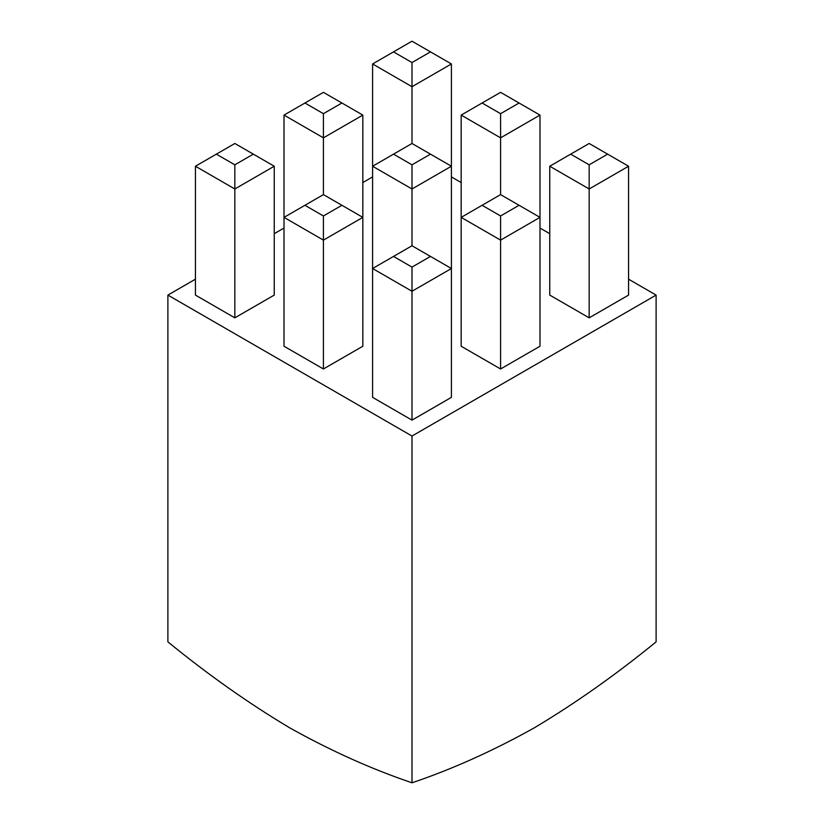 <?xml version="1.0" encoding="UTF-8"?>
<svg xmlns="http://www.w3.org/2000/svg" width="824" height="824" viewBox="0 0 824 824"><rect width="100%" height="100%" fill="white"/><g stroke="black" fill="none" stroke-linecap="round" stroke-linejoin="round"><path stroke-width="1.24" d="M500.58 368.977L539.988 346.234L539.988 217.371L500.58 240.124L500.58 368.977L461.172 346.234L461.172 217.371L482.091 205.289L500.58 215.96L519.058 205.289L500.58 194.618L482.091 205.289M323.42 368.977L362.828 346.234L362.828 217.371L323.42 240.124L323.42 368.977L284.012 346.234L284.012 217.371L304.942 205.289L323.42 215.96L341.909 205.289L323.42 194.618L304.942 205.289M195.432 279.182L167.89 295.095L412 436.03L656.11 295.095L628.568 279.182M549.752 233.686L539.988 228.042M461.172 182.547L451.408 176.903M372.592 176.903L362.828 182.547M284.012 228.042L274.248 233.686M412 420.127L451.408 397.374L451.408 268.511L412 291.263L412 420.127L372.592 397.374L372.592 268.511L393.522 256.429L412 267.1L430.478 256.429L412 245.758L393.522 256.429M234.84 317.837L274.248 295.095L274.248 166.232L234.84 188.984L234.84 317.837L195.432 295.095L195.432 166.232L216.362 154.15L234.84 164.821L253.328 154.15L234.84 143.479L216.362 154.15M589.16 317.837L628.568 295.095L628.568 166.232L589.16 188.984L589.16 317.837L549.752 295.095L549.752 166.232L570.671 154.15L589.16 164.821L607.638 154.15L589.16 143.479L570.671 154.15M656.11 295.095L656.11 641.865C615.59 674.928 574.905 703.634 534.055 727.973C493.123 750.829 452.438 769.111 412 782.8C371.562 769.111 330.877 750.829 289.945 727.973C249.095 703.634 208.41 674.928 167.89 641.865L167.89 295.095M412 436.03L412 782.8M412 267.1L412 291.263L372.592 268.511L372.592 166.232L393.522 154.15L412 164.821L430.478 154.15L412 143.479L393.522 154.15M430.478 256.429L451.408 268.511L451.408 166.232L412 188.984L412 245.758M323.42 215.96L323.42 240.124L284.012 217.371L284.012 115.092L304.942 103.01L323.42 113.681L341.909 103.01L323.42 92.34L304.942 103.01M234.84 164.821L234.84 188.984L195.432 166.232M500.58 215.96L500.58 240.124L461.172 217.371L461.172 115.092L482.091 103.01L500.58 113.681L519.058 103.01L500.58 92.34L482.091 103.01M412 164.821L412 188.984L372.592 166.232L372.592 63.953L393.522 51.871L412 62.542L430.478 51.871L412 41.2L393.522 51.871M341.909 103.01L362.828 115.092L362.828 217.371L341.909 205.289M362.828 115.092L323.42 137.845L323.42 194.618M323.42 113.681L323.42 137.845L284.012 115.092M589.16 164.821L589.16 188.984L549.752 166.232M519.058 103.01L539.988 115.092L539.988 217.371L519.058 205.289M539.988 115.092L500.58 137.845L500.58 194.618M500.58 113.681L500.58 137.845L461.172 115.092M430.478 51.871L451.408 63.953L451.408 166.232L430.478 154.15M451.408 63.953L412 86.705L412 143.479M412 62.542L412 86.705L372.592 63.953M253.328 154.15L274.248 166.232M607.638 154.15L628.568 166.232"/></g></svg>

